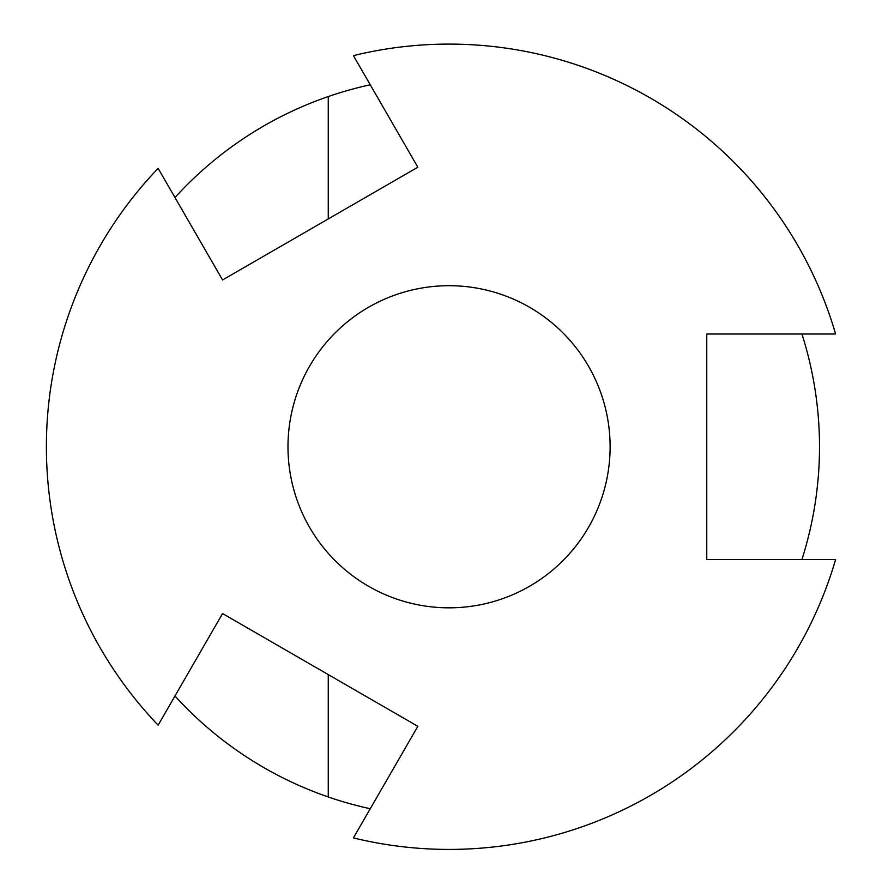 <?xml version="1.0" encoding="UTF-8"?>
<svg xmlns="http://www.w3.org/2000/svg" width="882" height="882" viewBox="0 0 882 882"><rect width="100%" height="100%" fill="white"/><g stroke="black" fill="none" stroke-linecap="round" stroke-linejoin="round"><path stroke-width="1.32" d="M801.925 559.508A370.451 370.451 0 0 0 801.925 334.013M835.607 334.013A402.666 402.666 0 0 0 353.417 55.621L417.836 167.216L222.562 279.958L158.132 168.363A402.666 402.666 0 0 0 158.132 725.158L222.562 613.563L417.836 726.316L353.417 837.9A402.666 402.666 0 0 0 835.607 559.508L706.758 559.508L706.758 334.013L835.607 334.013M449.048 607.83A161.064 161.064 0 0 0 610.112 446.766A161.064 161.064 0 0 0 449.048 285.702A161.064 161.064 0 0 0 287.984 446.766A161.064 161.064 0 0 0 449.048 607.83A161.064 161.064 0 0 1 287.984 446.766A161.064 161.064 0 0 1 449.048 285.702M370.253 808.728A370.451 370.451 0 0 1 328.258 796.964L328.258 674.587M328.258 218.934L328.258 96.557A370.451 370.451 0 0 0 174.978 197.535M174.978 695.986A370.451 370.451 0 0 0 328.258 796.964M328.258 96.557A370.451 370.451 0 0 1 370.253 84.793"/></g></svg>
